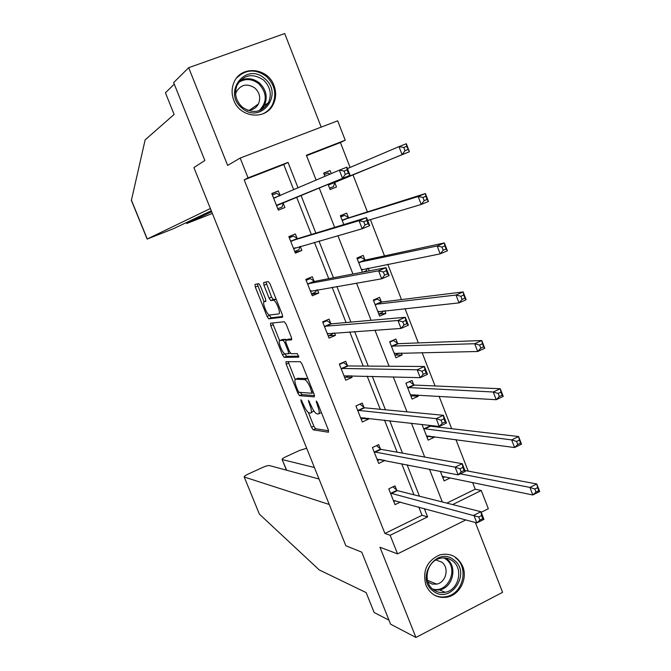 <?xml version="1.0" encoding="UTF-8"?>
<svg xmlns="http://www.w3.org/2000/svg" width="671" height="671" viewBox="0 0 671 671"><rect width="100%" height="100%" fill="white"/><g stroke="black" fill="none" stroke-linecap="round" stroke-linejoin="round"><path stroke-width="1.01" d="M300.944 399.648L301.078 401.317L311.47 427.268L313.223 429.826L328.446 432.241L328.312 429.851L317.534 402.86L316.226 401.023L317.735 406.232C319.53 411.138 319.698 413.739 318.239 414.024L316.787 413.831C314.959 412.925 313.063 410.174 311.092 405.561L308.442 400.327L309.943 405.443C311.713 410.258 311.898 412.808 310.488 413.093L309.088 412.908C307.326 412.028 305.481 409.327 303.535 404.789L300.944 399.648M233.785 100.256C240.008 117.945 265.859 120.461 273.214 104.366C276.15 98.36 276.402 92.07 273.969 85.494C267.746 67.293 240.57 65.137 233.902 82.6C231.545 88.32 231.503 94.208 233.785 100.256M425.934 585.187C430.312 594.481 437.349 598.473 447.071 597.165C459.652 595.009 467.939 578.67 462.73 566.467C457.983 556.511 450.392 552.636 439.95 554.833C426.915 560.671 422.244 570.786 425.934 585.187M266.001 300.952L264.307 301.656L265.758 301.422L265.49 298.771L260.382 286.014L258.771 283.64L255.014 284.42L255.307 287.062L267.075 316.435L268.694 318.826L282.525 317.24L282.281 314.565L270.077 283.992L268.274 281.56L263.678 282.55L263.955 285.267L269.105 298.159L270.757 300.574L273.533 300.231C276.326 300.709 281.308 313.994 278.675 313.927L269.373 315.035L271.126 317.794L282.776 316.435M264.307 301.656C261.833 301.715 266.714 314.573 269.373 315.035M293.705 189.767L283.758 164.521L244.185 179.862L248.052 177.865L240.176 158.062L337.689 120.814L345.221 140.205L306.387 155.253L316.142 180.13M465.859 519.916L397.551 553.877L379.954 547.234L415.936 637.45L390.606 624.198L361.753 552.158L345.85 545.766L193.911 167.557L204.856 160.503L173.646 82.592L188.677 67.696L227.645 165.401L240.176 158.062M397.551 553.877L390.161 535.282L427.603 516.88L424.332 508.568M244.185 179.862L384.919 533.47L390.161 535.282M285.972 361.703L286.198 364.168L297.815 393.164L299.518 395.672L314.322 396.871L314.154 394.389L302.109 364.227L300.356 361.677L285.972 361.703M282.491 354.925L270.799 325.745L270.547 323.187L284.319 321.745L286.148 324.244L291.34 337.261L291.566 339.878L285.762 340.214L285.989 342.78L289.369 351.235L291.071 353.718L297.354 353.6L298.721 357.182L284.16 357.366L282.491 354.925L284.856 353.776M321.191 127.113L284.705 33.55L188.677 67.696M415.936 637.45L502.587 592.334L475.362 522.508M384.919 533.47L422.025 515.278L418.788 507.05M413.965 494.812L401.711 463.745M397.165 452.212L384.517 420.121M380.247 409.302L367.188 376.163M363.212 366.072L349.734 331.885M346.043 322.525L332.153 287.28M328.756 278.666L314.431 242.34M311.336 234.481L296.607 197.123M396.947 490.828L396.771 490.392M396.678 490.14L394.993 485.879L388.769 488.857L395.034 504.667L400.453 502.042M380.373 448.924L378.67 444.63L372.405 447.557L378.712 463.476L384.919 460.423M363.95 407.414L362.239 403.086L355.932 405.963L362.281 421.992L368.572 419.098L368.228 418.226M347.419 365.611L345.699 361.258L339.333 364.076L345.733 380.222L352.074 377.379L351.419 375.726M330.769 323.514L329.033 319.128L322.625 321.887L329.067 338.15L335.458 335.366L334.485 332.917M314.003 281.115L312.25 276.704L305.791 279.404L312.283 295.777L318.725 293.051L317.433 289.797M297.11 238.415L295.349 233.969L288.84 236.611L295.374 253.11L301.866 250.442L300.256 246.366M280.101 195.412L278.331 190.933L271.772 193.516L278.348 210.132L284.89 207.524L283.128 203.053M446.827 503.107L475.211 489.193L472.644 482.592M468.182 471.109L455.919 439.572M451.684 428.685L439.069 396.225M435.076 385.959L422.093 352.569M418.343 342.923L404.99 308.585M401.484 299.568L387.763 264.282M384.508 255.903L370.409 219.643M367.406 211.919L352.946 174.737M350.103 167.44L340.432 142.554L306.555 155.689M440.369 471.386L444.093 480.906L450.132 477.962M422.017 424.475L428.148 440.142L434.238 437.266L433.969 436.586M429.75 425.783L429.583 425.347M413.713 384.709L412.036 380.432L405.88 383.233L412.086 399.094L418.226 396.276L417.697 394.925M397.559 343.351L395.873 339.04L389.666 341.791L395.915 357.76L402.105 354.993L401.317 352.971M381.287 301.707L379.593 297.37L373.344 300.054L379.635 316.142L385.867 313.432L384.81 310.715M369.251 270.883L368.186 268.165M364.907 259.769L363.204 255.399L356.905 258.033L362.441 272.191M348.417 217.53L346.697 213.135L340.348 215.71L343.812 224.567M328.052 184.282L330.098 189.516L336.481 186.974L334.754 182.554M331.264 173.63L330.073 170.568L323.674 173.084L324.949 176.347M340.432 142.554L345.221 140.205M475.211 489.193L481.266 490.501L488.345 508.735L481.182 512.292M298.058 187.897L288.01 162.382L248.052 177.865M419.467 496.204L407.104 464.81M402.508 453.151L389.742 420.725M385.431 409.788L372.254 376.305M368.228 366.106L354.632 331.558M350.899 322.097L336.876 286.475M333.445 277.76L318.985 241.04M315.856 233.097L300.985 195.336M452.631 504.575L481.266 490.501M319.186 187.905L334.653 227.36M337.907 235.655L352.946 274.011M356.511 283.112L371.097 320.31M374.972 330.191L389.105 366.249M393.281 376.901L406.978 411.835M411.449 423.242L424.718 457.077M429.482 469.23L442.315 501.975M422.025 515.278L427.603 516.88M283.758 164.521L288.01 162.382M450.14 477.978L444.722 476.863M442.776 476.46L532.808 494.98L529.897 487.406L460.314 473.835M384.961 460.524L379.769 459.501M434.238 437.266L428.593 436.494M368.572 419.098L363.086 418.452M418.226 396.276L412.237 395.89M352.074 377.379L346.102 377.194M402.105 354.993L395.563 355.093M335.458 335.366L328.631 335.785M385.867 313.432L378.847 314.129M318.725 293.051L311.654 294.208M301.866 250.442L295.055 252.304M278.331 190.933L271.881 193.802M284.89 207.524L278.339 210.107M336.481 186.974L330.098 189.499M330.073 170.568L323.766 173.328M311.151 412.799L313.827 410.853M318.943 413.705L321.409 412.564M308.375 412.514L313.852 426.186L315.596 428.735L328.622 430.765M300.331 392.401L301.975 394.615L314.531 395.588M288.169 361.703L295.165 379.509M297.832 390.547L299.073 392.309L311.973 393.24L310.379 387.813C308.408 383.208 306.53 380.474 304.726 379.601L295.76 379.199C294.426 379.618 294.644 382.218 296.406 386.982L297.832 390.547M307.989 378.956L306.932 378.461L304.466 379.551M297.63 378.377L306.932 378.461M279.606 340.658L273.223 324.714L270.799 325.745M272.736 322.952L273.223 324.714M291.818 338.93L288.094 339.207M298.83 356.133L286.651 356.335L284.244 357.383M279.916 340.541C277.324 340.365 282.298 353.34 285.007 353.835L288.488 353.793L288.27 351.26L284.898 342.839L283.212 340.373L279.916 340.541L282.005 339.643M286.366 339.954L285.561 339.308L283.112 340.365M282.348 339.501L285.561 339.308M284.898 353.877L286.651 356.335M276.158 299.224L273.189 300.205M265.926 282.063L271.587 297.119L273.24 299.526L275.689 299.149M257.228 283.942L264.038 301.782M442.86 477.76L444.747 476.846M534.854 489.042L536.02 492.078L538.779 490.702L537.614 487.666L534.854 489.042L529.897 487.406L536.783 483.976L464.919 470.497M537.614 487.666L536.783 483.976L539.685 491.541L532.808 494.98L536.02 492.078M538.779 490.702L539.685 491.541M395.454 500.675L393.776 501.489M392.996 486.836L397.358 490.627L480.956 511.721L483.942 519.379L476.855 522.919L393.349 500.407M479.958 520.059L476.855 522.919L473.869 515.253L480.956 511.721L481.602 515.563L478.758 516.98L479.958 520.059L482.801 518.641L481.602 515.563M390.463 493.126L478.758 516.98M391.143 493.621L397.366 490.627L391.143 493.621M483.942 519.379L482.801 518.641M453.923 560.008C471.939 572.875 450.325 605.25 433.072 590.966C414.787 577.999 436.888 545.481 453.923 560.008M433.307 589.583C436.888 592.233 440.864 593.13 445.242 592.283C458.763 590.086 463.728 568.79 452.598 560.948C448.681 558.029 444.328 557.198 439.547 558.448C426.63 561.476 422.478 582.051 433.307 589.583M427.939 582.009L432.25 584.114L436.712 584.106C446.165 582.487 449.57 567.616 441.778 562.139L435.932 559.983M433.5 594.598C437.45 596.821 441.677 597.509 446.165 596.645C463.032 594.045 469.323 567.507 455.466 557.727M264.743 78.624C284.353 94.192 260.7 124.991 241.929 108.048C222.009 92.338 246.207 61.447 264.743 78.624M242.407 107.217C252.959 114.078 261.631 112.569 268.434 102.68C271.956 94.242 270.321 86.685 263.518 80C252.556 72.887 243.724 74.657 237.006 85.292C234.003 93.579 235.806 100.885 242.407 107.217M247.255 110.195C252.288 110.396 256.028 108.299 258.452 103.913C260.876 98.008 259.711 92.732 254.946 88.086C247.297 83.129 241.107 84.345 236.385 91.734L235.588 94.133M262.68 113.944C266.974 112.015 270.228 108.945 272.46 104.718C276.913 94.225 274.9 84.806 266.421 76.46C255.659 68.744 245.737 69.256 236.653 77.987M319.035 479.01L269.415 465.548C268.056 465.422 265.674 466.102 262.252 467.603L248.329 474.003C245.569 475.311 244.185 476.276 244.177 476.888L259.224 513.751M259.593 514.322L319.237 569.922L366.148 592.602L374.141 612.506L388.995 620.18M306.681 448.262L299.711 450.384L286.039 456.666C283.405 457.916 282.088 458.83 282.097 459.417L286.651 470.22M314.414 467.519L282.357 459.593M443.556 596.989L442.533 597.509M329.268 504.483L244.387 477.056M210.367 208.513L147.142 239.069L173.395 228.736L211.264 210.753M131.382 200.428L145.137 139.862L174.116 114.447L165.427 92.808L174.259 84.127M186.53 222.495L186.748 223.51L212.346 213.445M186.907 223.426L211.675 211.759M427.008 437.24L429.641 435.999M426.488 435.898L514.582 447.54L511.646 439.899L518.599 436.544L430.472 426.194L429.13 425.297M519.371 440.084L518.599 436.544L521.526 444.177L514.582 447.54L517.76 444.496L520.545 443.145L519.371 440.084L516.578 441.426L517.76 444.496M516.578 441.426L511.646 439.899L423.644 428.643M520.545 443.145L521.526 444.177M411.046 396.444L414.703 394.741M405.913 383.3L409.385 381.64M410.417 394.816L496.213 399.706L493.252 392.007L500.264 388.727L414.41 385.079L409.553 381.648M500.969 392.116L500.264 388.727L503.216 396.418L496.213 399.706L499.35 396.519L502.16 395.202L500.969 392.116L498.159 393.432L499.35 396.519M498.159 393.432L493.252 392.007L407.557 387.519M502.16 395.202L503.216 396.418M379.903 459.434L377.555 460.541M376.54 445.628L381.002 449.352L462.277 463.711L465.28 471.428L458.134 474.892L377.018 459.182M461.195 471.881L458.134 474.892L455.123 467.159L462.277 463.711L462.856 467.393L459.987 468.777L461.195 471.881L464.064 470.497L462.856 467.393M374.108 451.851L455.123 467.159L459.987 468.777M465.28 471.428L464.064 470.497M359.866 404.168L355.957 406.03M364.512 417.798L361.216 419.308M360.025 404.185L364.538 407.8L443.439 415.299L446.467 423.082L439.262 426.471L360.57 417.672M442.281 423.309L439.262 426.471L436.217 418.679L443.439 415.299L443.959 418.83L441.065 420.18L442.281 423.309L445.175 421.95L443.959 418.83M357.643 410.291L436.217 418.679L441.065 420.18M446.467 423.082L445.175 421.95M394.976 355.362L399.06 353.013M389.801 342.135L393.474 340.507L392.476 340.549M394.238 353.458L477.693 351.495L474.707 343.728L481.786 340.524L398.247 343.678L393.474 340.507M482.424 343.753L481.786 340.524L484.756 348.283L477.693 351.495L480.788 348.157L483.623 346.865L482.424 343.753L479.589 345.045L480.788 348.157M479.589 345.045L474.707 343.728L391.361 346.102M483.623 346.865L484.756 348.283M378.796 313.994L382.487 312.384L383.267 310.883M373.588 300.675L377.287 299.081L374.888 299.392M377.941 311.805L459.014 302.889L456.012 295.055L463.149 291.935L381.958 301.992L377.287 299.081M463.728 294.997L463.149 291.935L466.144 299.744L459.014 302.889L462.076 299.392L464.936 298.134L463.728 294.997L460.868 296.255L462.076 299.392M460.868 296.255L456.012 295.055L375.047 304.399M464.936 298.134L466.144 299.744M363.187 272.049L366.223 270.765L367.314 268.333M357.257 258.922L360.981 257.362L356.997 258.26M361.535 269.868L440.193 253.881L437.165 245.989L444.361 242.936L365.569 260.004L360.981 257.362M444.881 245.846L444.361 242.936L447.381 250.82L440.193 253.881L443.204 250.233L446.089 249.008L444.881 245.846L441.996 247.071L443.204 250.233M441.996 247.071L437.165 245.989L358.616 262.403M446.089 249.008L447.381 250.82M342.655 362.6L343.569 362.6L339.476 364.42M349.012 375.659L344.768 377.79M343.569 362.6L348.064 365.963L424.449 366.492L427.502 374.343L420.231 377.656L344.005 375.869M423.208 374.343L420.231 377.656L417.169 369.788L424.449 366.492L424.902 369.864L421.975 371.189L423.208 374.343L426.127 373.009L424.902 369.864M341.061 368.429L417.169 369.788L421.975 371.189M427.502 374.343L426.127 373.009M324.823 320.939L327.003 320.73L322.868 322.508M332.833 333.026L332.321 334.183L328.203 335.97M327.003 320.73L331.399 323.825L405.301 317.282L408.387 325.192L401.04 328.429L327.331 333.764M403.976 324.957L401.04 328.429L397.953 320.503L405.301 317.282L405.687 320.486L402.743 321.778L403.976 324.957L406.92 323.665L405.687 320.486M324.361 326.274L397.953 320.503L402.743 321.778M408.387 325.192L406.92 323.665M305.817 279.463L310.312 278.566L306.152 280.302M316.486 289.964L315.672 292.111L311.52 293.864M310.312 278.566L314.607 281.384L386.001 267.662L389.105 275.638L381.698 278.8L310.53 291.365M384.584 275.169L381.698 278.8L378.578 270.807L386.001 267.662L386.311 270.698L383.334 271.965L384.584 275.169L387.561 273.902L386.311 270.698M307.544 283.825L378.578 270.807L383.334 271.965M389.105 275.638L387.561 273.902M340.809 216.884L344.567 215.357L340.7 216.616M367.641 220.474L421.212 204.47L418.159 196.519L425.422 193.542L349.054 217.731L344.567 215.357M425.875 196.284L425.422 193.542L428.467 201.485L421.212 204.47L424.189 200.671L427.1 199.472L425.875 196.284L422.965 197.475L424.189 200.671M422.965 197.475L418.159 196.519L342.076 220.113M427.1 199.472L428.467 201.485M289.176 237.459L293.504 236.1L289.31 237.802M299.971 246.45L298.905 249.738L294.72 251.457M293.504 236.1L297.706 238.641L366.534 217.63L369.662 225.674L362.189 228.752L293.613 248.664M365.032 224.961L362.189 228.752L359.044 220.692L366.534 217.63L366.777 220.499L363.774 221.732L365.032 224.961L368.035 223.728L366.777 220.499M290.61 241.065L359.044 220.692L363.774 221.732M369.662 225.674L368.035 223.728M333.344 186.647L329.57 188.148L333.344 186.647L335.097 182L409.402 151.747L402.08 154.657L398.993 146.63L347.444 168.572M324.244 174.552L328.035 173.059L330.107 174.124M403.774 147.477L398.993 146.63L406.324 143.737L409.402 151.747L406.71 146.32L403.774 147.477L405.007 150.698L407.943 149.532M328.371 185.087L402.08 154.657L405.007 150.698M406.324 143.737L406.71 146.32M273.55 198.004L280.293 195.529L276.578 193.332L272.359 194.993M277.802 208.748L282.021 207.071L277.802 208.748M345.313 174.334L348.341 173.135L347.075 169.88L344.047 171.071L345.313 174.334L342.512 178.285L339.35 170.157L346.899 167.18L350.061 175.29L276.578 205.653M273.734 198.113L339.35 170.157L344.047 171.071M348.341 173.135L350.061 175.29L283.422 202.508L282.021 207.071M347.075 169.88L346.899 167.18M301.967 400.914L301.078 401.317M317.291 402.315L316.343 402.743M309.49 401.602L308.568 402.013M310.883 405.024L309.943 405.443M318.708 405.796L317.735 406.232M315.638 428.744L313.265 429.834M313.852 426.186L311.47 427.268M301.975 394.615L299.585 395.68M299.652 392.35L297.815 393.164M288.597 363.12L286.198 364.168M313.432 392.585L312.107 393.172M312.829 391.067L311.847 391.503M311.352 387.377L310.379 387.813M298.176 378.134L295.76 379.199M288.228 339.149L285.762 340.214M290.308 353.005L288.631 353.734M289.218 350.849L288.27 351.26M285.854 342.42L284.898 342.839M273.365 299.534L270.883 300.583M271.587 297.119L269.105 298.159M266.446 284.236L263.955 285.267M271.227 317.802L268.803 318.834M269.499 315.412L267.075 316.435M257.748 286.056L255.307 287.062M390.681 493.328L396.888 490.333M445.46 557.978L446.802 558.909C457.832 566.668 452.908 587.737 439.505 589.91L433.869 589.994M432.644 589.037C448.077 593.676 459.232 568.454 445.947 559.178L443.934 557.869M239.908 80.83C246.651 77.4 253.193 78.138 259.518 83.036C266.253 89.646 267.88 97.119 264.382 105.473L261.002 109.985M259.14 110.74C267.36 102.16 267.243 93.16 258.796 83.766C252.111 78.683 245.393 78.239 238.633 82.416M131.331 199.958L147.259 238.993M430.472 426.194L424.357 429.063M429.977 425.959L423.871 428.819M414.41 385.079L408.253 387.888M413.932 384.869L407.775 387.679M374.326 452.036L380.583 449.109M374.779 452.304L381.044 449.36M357.853 410.459L364.16 407.582M358.297 410.694L364.613 407.809M394.783 353.097L394.33 353.298M398.247 343.678L392.04 346.437M397.769 343.502L391.57 346.253M378.645 311.369L378.033 311.629M381.958 301.992L375.71 304.693M381.505 301.841L375.257 304.542M362.558 269.281L361.619 269.675M365.569 260.004L359.27 262.646M365.116 259.895L358.826 262.537M341.262 368.597L347.62 365.77M341.698 368.79L348.064 365.963M324.563 326.425L330.971 323.657M324.982 326.592L331.399 323.825M327.406 333.596L327.951 333.361M307.737 283.959L314.196 281.25M308.148 284.093L314.607 281.384M310.598 291.18L311.445 290.828M349.054 217.731L342.705 220.314M348.618 217.647L342.277 220.231M290.795 241.191L297.303 238.54M291.197 241.292L297.706 238.641M293.68 248.463L295.45 247.742M334.829 182.336L328.446 184.869M335.097 182L328.715 184.533M276.863 205.116L283.422 202.508M276.637 205.443L283.187 202.843M447.071 597.165L445.947 596.687M315.596 428.735L313.223 429.826M301.916 394.598L299.518 395.672M307.192 378.511L304.726 379.601M285.661 339.316L283.212 340.373M286.567 356.318L284.16 357.366M276.033 299.182L273.533 300.231M273.24 299.526L270.757 300.574M271.126 317.794L268.694 318.826M436.712 584.106L427.461 580.356M439.505 589.91L445.242 592.283M258.452 103.913L249.587 110.161M268.434 102.68L264.382 105.473L260.91 110.036M282.097 459.417L286.442 470.17M244.177 476.888L259.249 513.827M186.748 223.51L186.37 222.571M131.357 200.377L147.142 239.069M430.43 426.186L424.315 429.054M414.334 385.07L408.178 387.88M374.737 452.296L381.002 449.352M358.23 410.677L364.538 407.8M398.129 343.669L391.931 346.429M381.816 301.984L375.567 304.684M365.393 260.004L359.094 262.646M341.598 368.782L347.964 365.955M324.856 326.584L331.264 323.816M307.989 284.085L314.447 281.375M348.853 217.74L342.504 220.323M291.013 241.292L297.521 238.641M273.911 198.197L276.226 197.282"/></g></svg>
